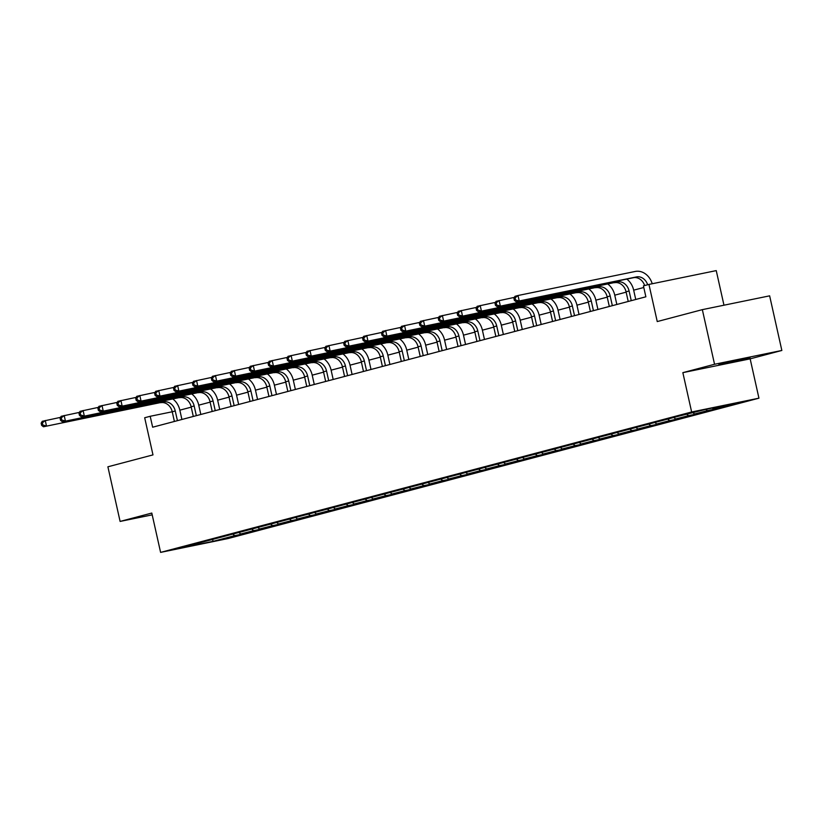 <?xml version="1.0" encoding="UTF-8"?>
<svg xmlns="http://www.w3.org/2000/svg" width="823" height="823" viewBox="0 0 823 823"><rect width="100%" height="100%" fill="white"/><g stroke="black" fill="none" stroke-linecap="round" stroke-linejoin="round"><path stroke-width="1.23" d="M718.86 364.28L728.16 362.912L750.092 357.563L718.86 364.28M682.853 372.654L750.154 358.849L781.85 350.464L714.549 364.27L682.853 372.654L691.639 411.984L160.598 552.387L151.802 513.058L120.107 521.432L152.204 514.848M120.107 521.432L107.895 466.806L152.985 454.893L144.683 417.745L150.198 416.284L152.646 427.209L645.87 296.805L643.432 285.879L648.946 284.419L657.248 321.567L702.338 309.643L769.639 295.838L781.85 350.464M714.549 364.27L702.338 309.643M723.973 305.199L716.247 270.613L648.946 284.419M750.154 358.849L758.94 398.178L227.899 538.581L160.598 552.387M712.255 408.033L713.541 409.041L719.631 407.786L713.49 408.99M233.115 534.353L234.74 535.629L213.28 541.297L184.547 547.202L199.907 542.779L678.708 416.181L706.257 409.257L735.001 403.363L713.541 409.041M691.639 411.984L758.94 398.178M705.856 409.37L707.482 410.636L713.572 409.391M707.482 410.636L694.571 413.99M686.948 414.37L688.573 415.636L694.663 414.391M688.573 415.636L675.662 418.989M668.039 419.37L669.665 420.635L675.755 419.391M669.665 420.635L656.754 423.989M649.131 424.359L650.746 425.635L656.847 424.39M650.746 425.635L637.846 428.989M630.223 429.359L631.838 430.635L637.938 429.39M631.838 430.635L618.937 433.988M611.314 434.359L612.929 435.634L619.03 434.39M612.929 435.634L600.029 438.988M592.395 439.359L594.021 440.634L600.111 439.389M594.021 440.634L581.12 443.988M573.487 444.358L575.112 445.634L581.203 444.389M575.112 445.634L562.212 448.988M554.579 449.358L556.204 450.634L562.294 449.389M556.204 450.634L543.293 453.987M535.67 454.358L537.296 455.633L543.386 454.389M537.296 455.633L524.385 458.987M516.762 459.357L518.387 460.633L524.477 459.388M518.387 460.633L505.476 463.987M497.853 464.357L499.479 465.633L505.569 464.388M499.479 465.633L486.568 468.987M478.945 469.357L480.56 470.633L486.66 469.388M480.56 470.633L467.659 473.986M460.036 474.357L461.652 475.632L467.752 474.387M461.652 475.632L448.751 478.986M441.128 479.356L442.743 480.632L448.844 479.387M442.743 480.632L429.843 483.986M422.209 484.356L423.835 485.632L429.925 484.387M423.835 485.632L410.934 488.985M403.301 489.356L404.926 490.631L411.016 489.387M404.926 490.631L392.026 493.985M384.392 494.356L386.018 495.631L392.108 494.386M386.018 495.631L373.107 498.985M365.484 499.355L367.109 500.631L373.2 499.386M367.109 500.631L354.199 503.985M346.576 504.355L348.201 505.631L354.291 504.386M348.201 505.631L335.29 508.984M327.667 509.355L329.282 510.63L335.383 509.386M329.282 510.63L316.382 513.984M308.759 514.354L310.374 515.63L316.474 514.385M310.374 515.63L297.473 518.984M289.85 519.354L291.465 520.63L297.566 519.385M291.465 520.63L278.565 523.984M270.932 524.354L272.557 525.63L278.647 524.385M272.557 525.63L259.656 528.983M252.023 529.354L253.649 530.629L259.739 529.384M253.649 530.629L240.748 533.983M234.74 535.629L240.83 534.384M693.007 412.765L694.633 414.041M674.099 417.765L675.724 419.041M655.19 422.765L656.816 424.04M636.282 427.765L637.907 429.04M617.373 432.764L618.989 434.04M598.465 437.764L600.08 439.04M579.546 442.764L581.172 444.039M560.638 447.763L562.263 449.029M541.729 452.763L543.355 454.029M522.821 457.763L524.446 459.028M503.913 462.763L505.538 464.028M485.004 467.762L486.63 469.028M466.096 472.762L467.711 474.027M447.187 477.762L448.802 479.027M428.279 482.762L429.894 484.027M409.36 487.761L410.986 489.027M390.452 492.761L392.077 494.026M371.543 497.761L373.169 499.026M352.635 502.76L354.26 504.026M333.726 507.76L335.352 509.026M314.818 512.76L316.444 514.025M295.91 517.76L297.525 519.025M277.001 522.759L278.616 524.025M258.083 527.749L259.708 529.024M239.174 532.748L240.8 534.024M174.394 421.458L172.233 411.778L150.198 416.284M643.792 287.494L633.669 290.169M626.138 292.155L614.75 295.169M607.23 297.154L595.842 300.169M588.322 302.154L576.933 305.168M569.413 307.154L558.025 310.168M550.505 312.154L539.116 315.168M531.596 317.153L520.208 320.168M512.688 322.153L501.3 325.167M493.779 327.153L482.391 330.167M474.871 332.153L463.472 335.167M455.952 337.152L444.564 340.166M437.044 342.152L425.656 345.166M418.135 347.152L406.747 350.166M399.227 352.151L387.839 355.166M380.319 357.151L368.93 360.165M361.41 362.151L350.022 365.165M342.502 367.151L331.113 370.165M323.593 372.15L312.205 375.165M304.675 377.15L293.286 380.164M285.766 382.15L274.378 385.164M266.858 387.149L255.469 390.164M247.949 392.149L236.561 395.163M229.041 397.149L217.653 400.163M210.132 402.149L198.744 405.163M191.224 407.148L179.836 410.163M212.519 539.806L213.28 541.297M177.429 420.656L175.258 410.975A11.203 9.279 75.2 0 0 163.726 401.912L43.465 426.767L163.726 401.912M172.964 399.073A16.799 13.919 -104.8 0 1 179.805 410.039L181.914 419.473M175.258 410.975L172.233 411.778A11.203 9.279 75.2 0 0 160.691 402.714M41.15 423.187L41.634 425.368L42.847 425.049L42.364 422.868L41.15 423.187L42.24 421.304L60.532 417.364M42.364 422.868L45.265 420.502L46.489 425.964L42.847 425.049M41.634 425.368L43.465 426.767M196.337 415.656L194.166 405.976A11.203 9.279 75.2 0 0 182.634 396.912L62.373 421.767L182.634 396.912M193.302 416.459L191.142 406.778A11.203 9.279 75.2 0 0 179.599 397.715M191.872 394.073A16.799 13.919 -104.8 0 1 198.713 405.039L200.822 414.473M60.058 418.187L60.552 420.368L61.756 420.049L61.272 417.868L60.058 418.187L61.149 416.304L79.44 412.374M61.272 417.868L64.184 415.502L65.398 420.964L61.756 420.049M60.552 420.368L62.373 421.767M215.245 410.656L213.075 400.976A11.203 9.279 75.2 0 0 201.542 391.913L81.282 416.767L201.542 391.913M212.211 411.459L210.05 401.778A11.203 9.279 75.2 0 0 198.508 392.715M210.781 389.073A16.799 13.919 -104.8 0 1 217.622 400.04L219.731 409.473M78.967 413.187L79.461 415.368L80.675 415.049L80.181 412.868L78.967 413.187L80.057 411.305L98.349 407.375M80.181 412.868L83.092 410.502L84.306 415.965L80.675 415.049M79.461 415.368L81.282 416.767M234.154 405.657L231.983 395.976A11.203 9.279 75.2 0 0 220.451 386.913L100.19 411.767L220.451 386.913M231.119 406.459L228.959 396.779A11.203 9.279 75.2 0 0 217.416 387.715M229.699 384.074A16.799 13.919 -104.8 0 1 236.53 395.04L238.639 404.474M97.875 408.187L98.369 410.368L99.583 410.049L99.089 407.869L97.875 408.187L98.966 406.305L117.257 402.375M99.089 407.869L102.001 405.502L103.214 410.965L99.583 410.049M98.369 410.368L100.19 411.767M253.062 400.657L250.902 390.976A11.203 9.279 75.2 0 0 239.359 381.913L119.098 406.768L239.359 381.913M250.027 401.459L247.867 391.779A11.203 9.279 75.2 0 0 236.335 382.716M248.608 379.074A16.799 13.919 -104.8 0 1 255.449 390.04L257.558 399.474M116.784 403.188L117.278 405.369L118.491 405.05L117.998 402.869L116.784 403.188L117.874 401.305L136.165 397.375M117.998 402.869L120.909 400.503L122.133 405.965L118.491 405.05M117.278 405.369L119.098 406.768M271.971 395.657L269.81 385.977A11.203 9.279 75.2 0 0 258.268 376.913L138.007 401.768L258.268 376.913M268.946 396.46L266.775 386.779A11.203 9.279 75.2 0 0 255.243 377.716M267.516 374.074A16.799 13.919 -104.8 0 1 274.357 385.041L276.466 394.474M135.702 398.188L136.186 400.369L137.4 400.05L136.906 397.869L135.702 398.188L136.783 396.305L155.084 392.376M136.906 397.869L139.817 395.503L141.042 400.966L137.4 400.05M136.186 400.369L138.007 401.768M290.879 390.658L288.719 380.977A11.203 9.279 75.2 0 0 277.176 371.914L156.915 396.768L277.176 371.914M287.855 391.46L285.684 381.779A11.203 9.279 75.2 0 0 274.152 372.716M286.425 369.074A16.799 13.919 -104.8 0 1 293.266 380.041L295.375 389.474M154.611 393.188L155.094 395.369L156.308 395.05L155.825 392.869L154.611 393.188L155.701 391.306L173.992 387.376M155.825 392.869L158.726 390.503L159.95 395.966L156.308 395.05M155.094 395.369L156.915 396.768M309.787 385.658L307.627 375.977A11.203 9.279 75.2 0 0 296.085 366.914L175.824 391.769L296.085 366.914M306.763 386.46L304.592 376.78A11.203 9.279 75.2 0 0 293.06 367.716M305.333 364.075A16.799 13.919 -104.8 0 1 312.174 375.041L314.283 384.475M173.519 388.189L174.003 390.369L175.217 390.051L174.733 387.87L173.519 388.189L174.61 386.306L192.901 382.376M174.733 387.87L177.634 385.503L178.858 390.966L175.217 390.051M174.003 390.369L175.824 391.769M328.696 380.658L326.536 370.978A11.203 9.279 75.2 0 0 315.003 361.914L194.742 386.769L315.003 361.914M325.671 381.461L323.501 371.78A11.203 9.279 75.2 0 0 311.968 362.717M324.241 359.075A16.799 13.919 -104.8 0 1 331.083 370.041L333.192 379.475M192.428 383.189L192.911 385.37L194.125 385.051L193.642 382.87L192.428 383.189L193.518 381.306L211.809 377.376M193.642 382.87L196.543 380.504L197.767 385.966L194.125 385.051M192.911 385.37L194.742 386.769M347.615 375.658L345.444 365.978A11.203 9.279 75.2 0 0 333.912 356.915L213.651 381.769L333.912 356.915M344.58 376.461L342.419 366.78A11.203 9.279 75.2 0 0 330.877 357.717M343.15 354.075A16.799 13.919 -104.8 0 1 349.991 365.042L352.1 374.475M211.336 378.189L211.83 380.37L213.034 380.051L212.55 377.87L211.336 378.189L212.427 376.306L230.718 372.377M212.55 377.87L215.461 375.504L216.675 380.967L213.034 380.051M211.83 380.37L213.651 381.769M366.523 370.659L364.352 360.978A11.203 9.279 75.2 0 0 352.82 351.915L232.559 376.769L352.82 351.915M363.488 371.461L361.328 361.781A11.203 9.279 75.2 0 0 349.785 352.717M362.058 349.075A16.799 13.919 -104.8 0 1 368.899 360.042L371.008 369.476M230.245 373.189L230.738 375.37L231.942 375.051L231.458 372.87L230.245 373.189L231.335 371.307L249.626 367.377M231.458 372.87L234.37 370.504L235.584 375.967L231.942 375.051M230.738 375.37L232.559 376.769M385.431 365.659L383.261 355.978A11.203 9.279 75.2 0 0 371.729 346.915L251.468 371.77L371.729 346.915M382.397 366.461L380.236 356.781A11.203 9.279 75.2 0 0 368.694 347.718M380.977 344.076A16.799 13.919 -104.8 0 1 387.808 355.042L389.917 364.476M249.153 368.19L249.647 370.371L250.861 370.052L250.367 367.871L249.153 368.19L250.243 366.307L268.535 362.377M250.367 367.871L253.278 365.505L254.492 370.967L250.861 370.052M249.647 370.371L251.468 371.77M404.34 360.659L402.18 350.979A11.203 9.279 75.2 0 0 390.637 341.915L270.376 366.77L390.637 341.915M401.305 361.462L399.145 351.781A11.203 9.279 75.2 0 0 387.612 342.718M399.885 339.076A16.799 13.919 -104.8 0 1 406.727 350.042L408.825 359.476M268.061 363.19L268.555 365.371L269.769 365.052L269.275 362.871L268.061 363.19L269.152 361.307L287.443 357.377M269.275 362.871L272.187 360.505L273.411 365.968L269.769 365.052M268.555 365.371L270.376 366.77M423.248 355.659L421.088 345.979A11.203 9.279 75.2 0 0 409.545 336.916L289.284 361.77L409.545 336.916M420.224 356.462L418.053 346.781A11.203 9.279 75.2 0 0 406.521 337.718M418.794 334.076A16.799 13.919 -104.8 0 1 425.635 345.043L427.744 354.476M286.98 358.19L287.464 360.371L288.678 360.052L288.184 357.871L286.98 358.19L288.06 356.308L306.362 352.378M288.184 357.871L291.095 355.505L292.319 360.968L288.678 360.052M287.464 360.371L289.284 361.77M442.157 350.66L439.996 340.979A11.203 9.279 75.2 0 0 428.454 331.916L308.193 356.771L428.454 331.916M439.132 351.462L436.962 341.782A11.203 9.279 75.2 0 0 425.429 332.718M437.702 329.077A16.799 13.919 -104.8 0 1 444.543 340.043L446.652 349.477M305.889 353.19L306.372 355.371L307.586 355.052L307.092 352.872L305.889 353.19L306.979 351.308L325.27 347.378M307.092 352.872L310.004 350.505L311.228 355.968L307.586 355.052M306.372 355.371L308.193 356.771M461.065 345.66L458.905 335.979A11.203 9.279 75.2 0 0 447.362 326.916L327.101 351.771L447.362 326.916M458.041 346.462L455.87 336.782A11.203 9.279 75.2 0 0 444.338 327.719M456.611 324.077A16.799 13.919 -104.8 0 1 463.452 335.043L465.561 344.477M324.797 348.191L325.28 350.372L326.494 350.053L326.011 347.872L324.797 348.191L325.887 346.308L344.179 342.378M326.011 347.872L328.912 345.506L330.136 350.968L326.494 350.053M325.28 350.372L327.101 351.771M479.974 340.66L477.813 330.98A11.203 9.279 75.2 0 0 466.281 321.916L346.01 346.771L466.281 321.916M476.949 341.463L474.778 331.782A11.203 9.279 75.2 0 0 463.246 322.719M475.519 319.077A16.799 13.919 -104.8 0 1 482.36 330.044L484.469 339.477M343.705 343.191L344.189 345.372L345.403 345.053L344.919 342.872L343.705 343.191L344.796 341.308L363.087 337.379M344.919 342.872L347.82 340.506L349.045 345.969L345.403 345.053M344.189 345.372L346.01 346.771M498.892 335.661L496.722 325.98A11.203 9.279 75.2 0 0 485.189 316.917L364.928 341.771L485.189 316.917M495.858 336.463L493.697 326.782A11.203 9.279 75.2 0 0 482.155 317.719M494.428 314.077A16.799 13.919 -104.8 0 1 501.269 325.044L503.378 334.477M362.614 338.191L363.097 340.372L364.311 340.053L363.828 337.872L362.614 338.191L363.704 336.309L381.995 332.379M363.828 337.872L366.729 335.506L367.953 340.969L364.311 340.053M363.097 340.372L364.928 341.771M517.801 330.661L515.63 320.98A11.203 9.279 75.2 0 0 504.098 311.917L383.837 336.772L504.098 311.917M514.766 331.463L512.606 321.783A11.203 9.279 75.2 0 0 501.063 312.719M513.336 309.078A16.799 13.919 -104.8 0 1 520.177 320.044L522.286 329.478M381.522 333.192L382.016 335.373L383.22 335.054L382.736 332.873L381.522 333.192L382.613 331.309L400.904 327.379M382.736 332.873L385.648 330.507L386.861 335.969L383.22 335.054M382.016 335.373L383.837 336.772M536.709 325.661L534.538 315.981A11.203 9.279 75.2 0 0 523.006 306.917L402.745 331.772L523.006 306.917M533.674 326.464L531.514 316.783A11.203 9.279 75.2 0 0 519.971 307.72M532.244 304.078A16.799 13.919 -104.8 0 1 539.086 315.044L541.195 324.478M400.431 328.192L400.924 330.373L402.138 330.054L401.645 327.873L400.431 328.192L401.521 326.309L419.812 322.379M401.645 327.873L404.556 325.507L405.77 330.969L402.138 330.054M400.924 330.373L402.745 331.772M555.618 320.661L553.447 310.981A11.203 9.279 75.2 0 0 541.915 301.918L421.654 326.772L541.915 301.918M552.583 321.464L550.422 311.783A11.203 9.279 75.2 0 0 538.88 302.72M551.163 299.088A16.799 13.919 -104.8 0 1 557.994 310.045L560.103 319.478M419.339 323.192L419.833 325.373L421.047 325.054L420.553 322.873L419.339 323.192L420.43 321.309L438.721 317.38M420.553 322.873L423.464 320.507L424.678 325.97L421.047 325.054M419.833 325.373L421.654 326.772M574.526 315.662L572.366 305.981A11.203 9.279 75.2 0 0 560.823 296.918L440.562 321.772L560.823 296.918M571.491 316.464L569.331 306.784A11.203 9.279 75.2 0 0 557.799 297.72M570.072 294.089A16.799 13.919 -104.8 0 1 576.913 305.045L579.022 314.479M438.248 318.192L438.741 320.373L439.955 320.054L439.461 317.873L438.248 318.192L439.338 316.31L457.629 312.38M439.461 317.873L442.373 315.507L443.597 320.97L439.955 320.054M438.741 320.373L440.562 321.772M593.434 310.662L591.274 300.981A11.203 9.279 75.2 0 0 579.731 291.918L459.471 316.773L579.731 291.918M590.41 311.464L588.239 301.784A11.203 9.279 75.2 0 0 576.707 292.721M588.98 289.089A16.799 13.919 -104.8 0 1 595.821 300.045L597.93 309.479M457.166 313.193L457.65 315.374L458.864 315.055L458.37 312.874L457.166 313.193L458.246 311.31L476.548 307.38M458.37 312.874L461.281 310.508L462.505 315.97L458.864 315.055M457.65 315.374L459.471 316.773M612.343 305.662L610.182 295.982A11.203 9.279 75.2 0 0 598.64 286.918L478.379 311.773L598.64 286.918M609.318 306.465L607.148 296.784A11.203 9.279 75.2 0 0 595.615 287.721M607.888 284.089A16.799 13.919 -104.8 0 1 614.73 295.046L616.839 304.479M476.075 308.193L476.558 310.374L477.772 310.055L477.289 307.874L476.075 308.193L477.165 306.31L495.456 302.38M477.289 307.874L480.19 305.508L481.414 310.971L477.772 310.055M476.558 310.374L478.379 311.773M631.251 300.662L629.091 290.982A11.203 9.279 75.2 0 0 617.548 281.919L497.287 306.773L617.548 281.919M628.227 301.465L626.056 291.784A11.203 9.279 75.2 0 0 614.524 282.721M626.797 279.09A16.799 13.919 -104.8 0 1 633.638 290.046L635.747 299.479M494.983 303.193L495.467 305.374L496.681 305.055L496.197 302.874L494.983 303.193L496.074 301.311L514.365 297.381M496.197 302.874L499.098 300.508L500.322 305.971L496.681 305.055M495.467 305.374L497.287 306.773M644.635 285.56A11.203 9.279 75.2 0 0 633.432 277.721L516.206 301.774L519.231 300.971L515.589 300.056L515.105 297.875L513.891 298.193L514.375 300.374L515.589 300.056M647.66 284.758A11.203 9.279 75.2 0 0 636.467 276.919L519.231 300.971L518.006 295.508L635.243 271.456A16.799 13.919 -104.8 0 1 652.207 283.75M513.891 298.193L514.982 296.311L518.006 295.508L515.105 297.875M514.375 300.374L516.206 301.774M191.142 406.778L194.166 405.976M210.05 401.778L213.075 400.976M228.959 396.779L231.983 395.976M247.867 391.779L250.902 390.976M266.775 386.779L269.81 385.977M285.684 381.779L288.719 380.977M304.592 376.78L307.627 375.977M323.501 371.78L326.536 370.978M342.419 366.78L345.444 365.978M361.328 361.781L364.352 360.978M380.236 356.781L383.261 355.978M399.145 351.781L402.18 350.979M418.053 346.781L421.088 345.979M436.962 341.782L439.996 340.979M455.87 336.782L458.905 335.979M474.778 331.782L477.813 330.98M493.697 326.782L496.722 325.98M512.606 321.783L515.63 320.98M531.514 316.783L534.538 315.981M550.422 311.783L553.447 310.981M569.331 306.784L572.366 305.981M588.239 301.784L591.274 300.981M607.148 296.784L610.182 295.982M626.056 291.784L629.091 290.982M633.432 277.721L636.467 276.919"/></g></svg>
